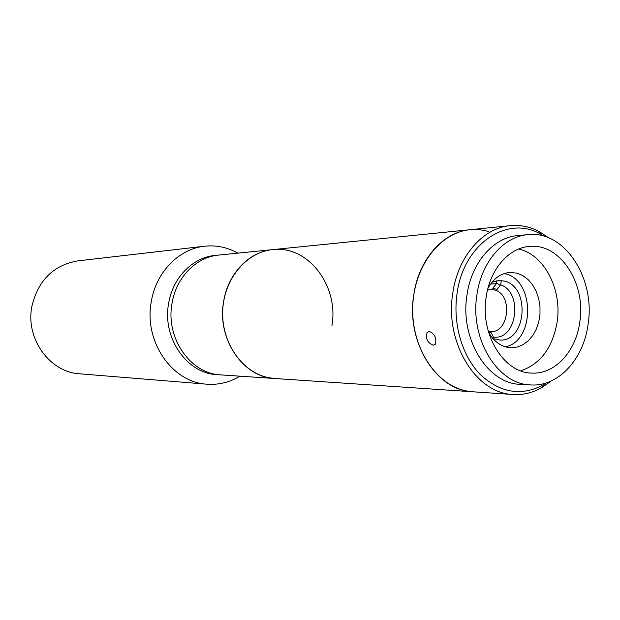 <?xml version="1.0" encoding="UTF-8"?>
<svg xmlns="http://www.w3.org/2000/svg" width="620" height="620" viewBox="0 0 620 620"><rect width="100%" height="100%" fill="white"/><g stroke="black" fill="none" stroke-linecap="round" stroke-linejoin="round"><path stroke-width="0.93" d="M239.94 376.17C229.687 382.362 218.682 385.036 206.91 384.191C172.345 382.579 143.732 341.589 151.233 301.963C155.845 272.281 178.932 248.775 204.592 246.225C216.326 244.985 227.424 247.295 237.879 253.138M206.91 384.191L79.732 373.806C49.832 372.31 25.389 338.853 31.837 306.59C38.06 280.38 53.39 265.143 77.833 260.873L204.592 246.225M551.056 381.06L542.175 387.399C532.991 392.731 523.303 395.087 513.096 394.483L217.147 374.643C187.116 373.674 162.107 338.086 168.586 303.653C172.561 277.776 192.774 257.315 215.148 255.424L218.721 255.068C196.269 256.959 175.987 277.528 171.996 303.537C175.987 277.528 196.269 256.959 218.721 255.068L272.707 249.62C308.171 245.055 339.001 286.068 331.925 325.639M220.736 374.883C190.596 373.914 165.494 338.148 171.996 303.537C165.494 338.148 190.596 373.914 220.736 374.883M513.096 394.483C476.222 393.615 444.695 342.93 452.709 293.663C457.614 256.672 482.794 227.865 510.26 225.665L470.092 229.71C443.176 231.888 418.539 259.571 413.734 295.027C405.891 342.263 436.674 390.879 472.812 391.786L466.302 390.902C436.139 385.144 411.541 347.905 412.695 307.388C413.555 266.856 439.844 232.407 470.092 229.71L479.423 229.671L488.63 231.399M269.173 377.781C242.823 373.015 221.642 343.488 222.681 311.488C223.479 279.481 246.233 252.038 272.707 249.62C249.139 251.596 227.796 273.691 223.603 301.715C216.767 339.024 243.242 377.541 274.869 378.51L269.173 377.781M504.223 273.544L505.23 273.792C534.959 279.984 535.161 341.023 505.447 346.828M487.94 288.346C493.458 278.504 500.821 273.195 510.043 272.428L516.979 273.164L522.784 275.582L528.054 279.543L532.588 284.844L536.168 291.253L538.664 298.483L539.958 306.21L539.997 314.108L538.788 321.834L536.37 329.05L532.851 335.435L528.38 340.713L523.14 344.635L517.367 347.022L511.306 347.75L506.819 347.192C499.418 345.356 493.373 340.488 488.684 332.584M496.519 283.03L500.216 285.417M491.978 282.255L498.899 280.496L504.223 281.069C530.573 286.525 526.613 341.791 499.898 340.054L492.923 338.536M510.26 225.665C520.443 224.711 530.208 226.749 539.563 231.764L548.654 237.809M544.306 236.274L540.849 234.244C507.408 214.388 463.14 243.931 456.971 294.175C452.747 324.004 462.179 356.058 480.252 374.503C500.34 393.018 521.381 396.474 543.376 384.873L546.763 382.734M476.85 295.228C481.174 262.121 503.626 236.328 528.093 234.624C564.324 230.284 595.254 277.83 588.217 323.346C584.048 358.709 558.558 386.973 530.619 384.927C497.86 384.493 469.782 339.225 476.85 295.228M530.619 384.927L520.405 384.346C487.793 383.904 459.87 339.101 466.907 295.554C471.208 262.787 493.551 237.243 517.902 235.546L528.093 234.624M518.692 249.031C544.073 254.448 562.061 289.083 557.225 321.369C552.846 347.456 540.679 363.948 520.738 370.838M579.909 321.245C576.383 350.904 555.109 374.534 531.813 373.085C503.998 373.015 480.143 334.746 486.103 297.561C489.738 269.506 508.857 247.628 529.689 246.419C559.961 243.102 585.838 282.983 579.909 321.245M433.271 345.216C427.35 342.775 425.32 338.52 427.188 332.46L429.35 331.429C434.752 333.986 436.775 338.241 435.403 344.185L433.271 345.216M496.837 280.721L496.426 283.689L492.753 288.3L497.031 289.408L500.712 284.805C523.427 292.671 516.933 340.481 493.474 337.071L491.048 332.537L488.552 332.126M488.25 331.08L488.273 331.088C508.478 336.776 514.329 294.043 494 289.819L487.56 289.865M493.249 338.675L493.474 337.071M500.712 284.805L501.208 281.209M490.575 284.076L496.426 283.689M470.092 229.71L272.707 249.62M540.849 234.244L539.563 231.764M429.459 331.429L427.188 332.46M543.376 384.873L542.175 387.399"/></g></svg>
